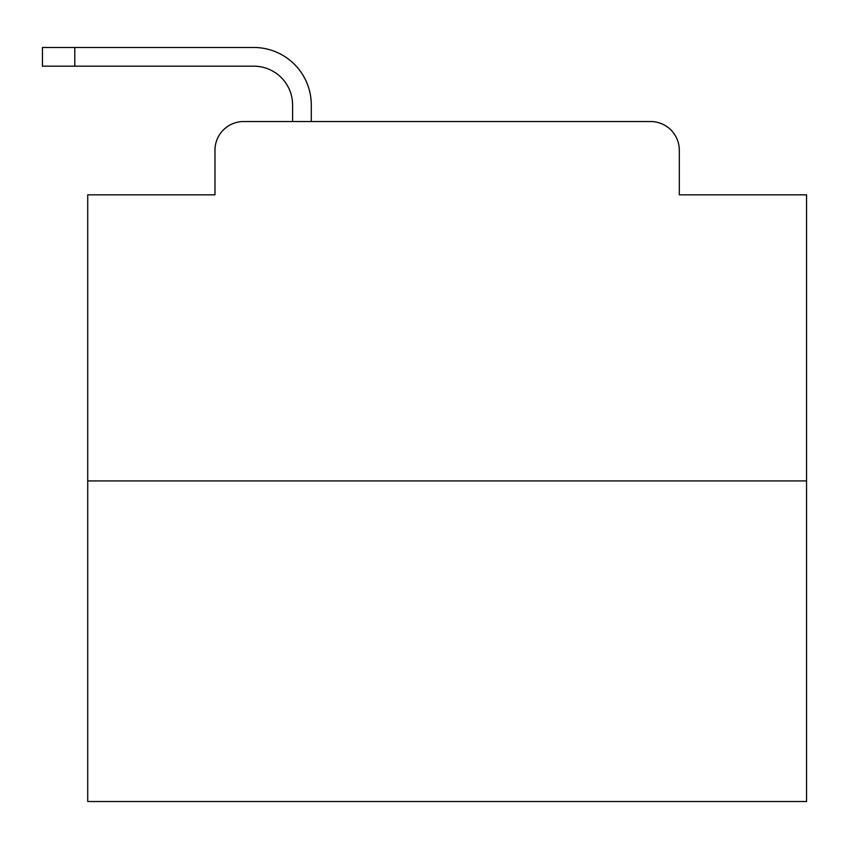 <?xml version="1.0" encoding="UTF-8"?>
<svg xmlns="http://www.w3.org/2000/svg" width="849" height="849" viewBox="0 0 849 849"><rect width="100%" height="100%" fill="white"/><g stroke="black" fill="none" stroke-linecap="round" stroke-linejoin="round"><path stroke-width="1.27" d="M214.967 150.273L214.967 194.835L214.967 150.273A28.749 28.749 0 0 1 243.716 121.524L292.597 121.524L292.597 104.989A38.821 38.821 0 0 0 253.777 66.169L42.45 66.169L42.45 47.48L253.777 47.48A57.509 57.509 0 0 1 311.286 104.989L311.286 121.524L650.567 121.524L243.716 121.524M806.55 480.927L87.734 480.927L87.734 801.52L806.55 801.52L806.55 194.835L679.317 194.835L679.317 150.273A28.749 28.749 0 0 0 650.567 121.524M87.734 480.927L87.734 194.835L214.967 194.835M679.317 194.835L679.317 150.273M292.597 104.989A38.821 38.821 0 0 0 253.777 66.169A38.821 38.821 0 0 1 292.597 104.989A38.821 38.821 0 0 0 253.777 66.169A38.821 38.821 0 0 1 292.597 104.989A38.821 38.821 0 0 0 253.777 66.169A38.821 38.821 0 0 1 292.597 104.989A38.821 38.821 0 0 0 253.777 66.169A38.821 38.821 0 0 1 292.597 104.989A38.821 38.821 0 0 0 253.777 66.169A38.821 38.821 0 0 1 292.597 104.989A38.821 38.821 0 0 0 253.777 66.169A38.821 38.821 0 0 1 292.597 104.989A38.821 38.821 0 0 0 253.777 66.169A38.821 38.821 0 0 1 292.597 104.989A38.821 38.821 0 0 0 253.777 66.169A38.821 38.821 0 0 1 292.597 104.989A38.821 38.821 0 0 0 253.777 66.169A38.821 38.821 0 0 1 292.597 104.989A38.821 38.821 0 0 0 253.777 66.169A38.821 38.821 0 0 1 292.597 104.989A38.821 38.821 0 0 0 253.777 66.169A38.821 38.821 0 0 1 292.597 104.989A38.821 38.821 0 0 0 253.777 66.169A38.821 38.821 0 0 1 292.597 104.989A38.821 38.821 0 0 0 253.777 66.169A38.821 38.821 0 0 1 292.597 104.989M74.797 47.48L253.777 47.48L74.797 47.48L253.777 47.48L74.797 47.48L253.777 47.48L74.797 47.48L253.777 47.48L74.797 47.48L253.777 47.48L74.797 47.48L253.777 47.48L74.797 47.48L253.777 47.48L74.797 47.48L253.777 47.48L74.797 47.48L253.777 47.48L74.797 47.48L253.777 47.48L74.797 47.48L253.777 47.48L74.797 47.48L253.777 47.48L74.797 47.48L253.777 47.48L74.797 47.48L74.797 66.169"/></g></svg>
